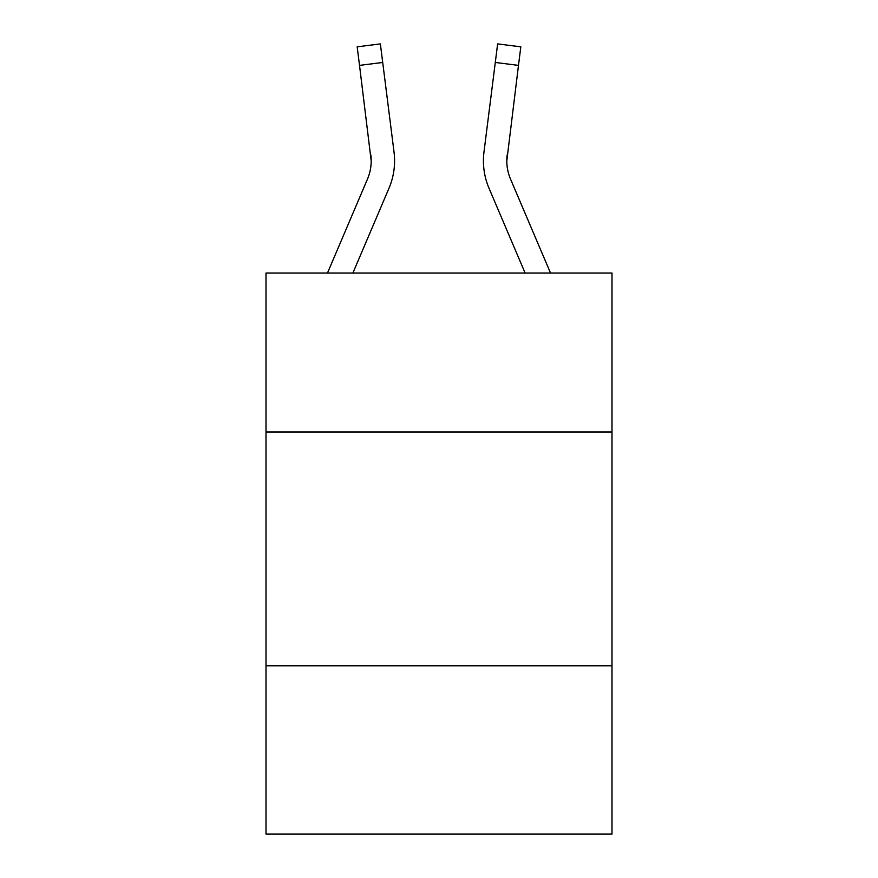 <?xml version="1.0" encoding="UTF-8"?>
<svg xmlns="http://www.w3.org/2000/svg" width="878" height="878" viewBox="0 0 878 878"><rect width="100%" height="100%" fill="white"/><g stroke="black" fill="none" stroke-linecap="round" stroke-linejoin="round"><path stroke-width="1.32" d="M611.999 431.987L611.999 273.014L266.001 273.014L266.001 431.987L611.999 431.987L611.999 834.1L266.001 834.1L266.001 431.987M611.999 665.776L266.001 665.776M388.976 188.265L352.89 273.014L388.976 188.265A70.141 70.141 0 0 0 394.024 152.004L382.709 62.459L359.519 65.389L357.17 46.83L380.372 43.9L382.709 62.459M394.496 164.219L394.584 160.762M393.673 149.194L394.024 152.004L393.673 149.194M550.517 273.014L510.535 179.112A46.753 46.753 0 0 1 506.804 160.872L518.481 65.389L495.291 62.459L497.628 43.9L520.83 46.83L497.628 43.9L520.83 46.83L497.628 43.9L520.83 46.83L497.628 43.9L520.83 46.83L497.628 43.9L520.83 46.83L497.628 43.9L520.83 46.83L497.628 43.9L520.83 46.83L497.628 43.9L520.83 46.83L497.628 43.9L520.83 46.83L497.628 43.9L520.83 46.83L497.628 43.9L520.83 46.83L497.628 43.9L520.83 46.83L497.628 43.9L520.83 46.83L497.628 43.9L520.83 46.83L497.628 43.9L520.83 46.83L497.628 43.9L520.83 46.83L497.628 43.9L520.83 46.83L518.481 65.389M489.024 188.265L525.11 273.014L489.024 188.265A70.141 70.141 0 0 1 483.976 152.004L495.291 62.459M394.496 164.197L394.584 161.343L394.496 164.197M510.535 179.112A46.753 46.753 0 0 1 506.804 160.872A46.753 46.753 0 0 0 510.535 179.112A46.753 46.753 0 0 1 506.804 160.872A46.753 46.753 0 0 0 510.535 179.112A46.753 46.753 0 0 1 506.804 160.872A46.753 46.753 0 0 0 510.535 179.112A46.753 46.753 0 0 1 506.804 160.872A46.753 46.753 0 0 0 510.535 179.112A46.753 46.753 0 0 1 506.804 160.872A46.753 46.753 0 0 0 510.535 179.112A46.753 46.753 0 0 1 506.804 160.872A46.753 46.753 0 0 0 510.535 179.112A46.753 46.753 0 0 1 506.804 160.872A46.753 46.753 0 0 0 510.535 179.112A46.753 46.753 0 0 1 506.804 160.872A46.753 46.753 0 0 0 510.535 179.112A46.753 46.753 0 0 1 506.804 160.872A46.753 46.753 0 0 0 510.535 179.112A46.753 46.753 0 0 1 506.804 160.872A46.753 46.753 0 0 0 510.535 179.112A46.753 46.753 0 0 1 506.804 160.872A46.753 46.753 0 0 0 510.535 179.112A46.753 46.753 0 0 1 506.804 160.872A46.753 46.753 0 0 0 510.535 179.112A46.753 46.753 0 0 1 506.804 160.872A46.753 46.753 0 0 0 510.535 179.112A46.753 46.753 0 0 1 506.804 160.872A46.753 46.753 0 0 0 510.535 179.112A46.753 46.753 0 0 1 506.804 160.872L507.166 154.934A46.753 46.753 0 0 0 510.535 179.112A46.753 46.753 0 0 1 506.804 160.872L507.166 154.934M327.483 273.014L367.465 179.112A46.753 46.753 0 0 0 371.196 160.883L359.519 65.389M367.465 179.112A46.753 46.753 0 0 0 371.196 160.883A46.753 46.753 0 0 1 367.465 179.112A46.753 46.753 0 0 0 371.196 160.883A46.753 46.753 0 0 1 367.465 179.112A46.753 46.753 0 0 0 371.196 160.883A46.753 46.753 0 0 1 367.465 179.112A46.753 46.753 0 0 0 371.196 160.883A46.753 46.753 0 0 1 367.465 179.112A46.753 46.753 0 0 0 371.196 160.883A46.753 46.753 0 0 1 367.465 179.112A46.753 46.753 0 0 0 371.196 160.883A46.753 46.753 0 0 1 367.465 179.112A46.753 46.753 0 0 0 370.834 154.934L371.196 160.872M483.416 160.762L483.504 164.219L483.416 160.762M520.83 46.83L497.628 43.9M357.17 46.83L380.372 43.9"/></g></svg>
